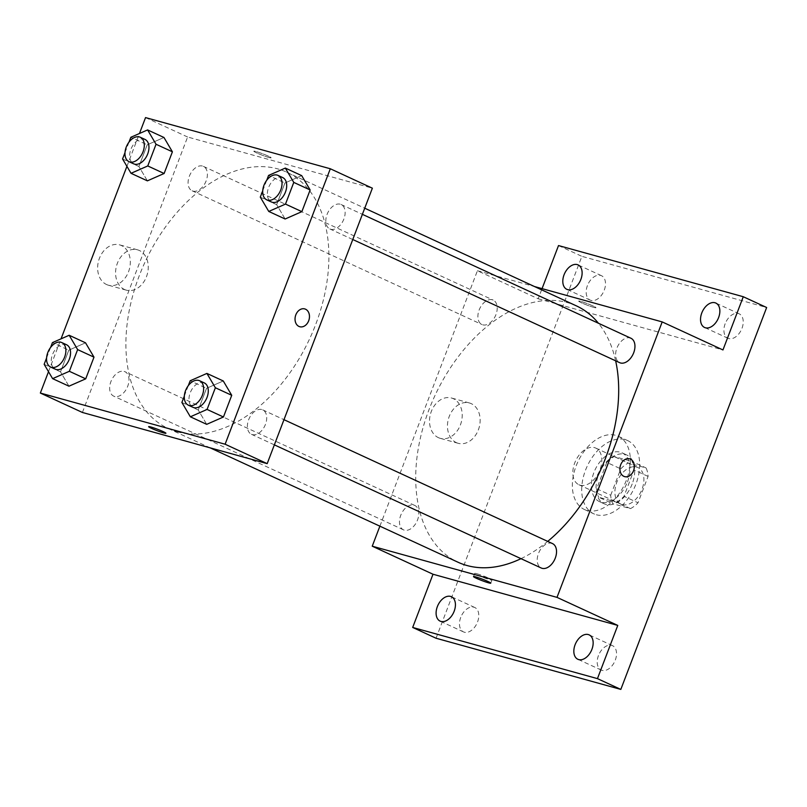 <?xml version="1.0" encoding="UTF-8"?>
<svg xmlns="http://www.w3.org/2000/svg" width="807" height="807" viewBox="0 0 807 807"><rect width="100%" height="100%" fill="white"/><g stroke="black" fill="none" stroke-linecap="round" stroke-linejoin="round"><path stroke-width="0.61" stroke-dasharray="4.04 3.03" d="M580.152 485.189A20.165 12.973 -65.2 0 0 599.53 470.874A20.165 12.973 -65.2 0 0 595.778 448.097A20.165 12.973 -65.2 0 0 575.552 460.968A20.165 12.973 -65.2 0 0 578.881 484.725A20.165 12.973 -65.2 0 0 580.152 485.189M622.227 504.597A20.165 12.973 -65.2 0 0 641.605 490.293A20.165 12.973 -65.2 0 0 637.853 467.505A20.165 12.973 -65.2 0 0 617.617 480.387A20.165 12.973 -65.2 0 0 620.946 504.133A20.165 12.973 -65.2 0 0 622.227 504.597M610.717 495.216L620.785 468.867A26.036 16.745 -65.2 0 1 628.33 463.026L646.004 467.919A26.036 16.745 -65.2 0 1 648.082 476.423L638.014 502.781A26.036 16.745 -65.2 0 1 630.469 508.612L612.795 503.719A26.036 16.745 -65.2 0 1 610.717 495.216L596.696 488.749L606.763 462.391L620.785 468.867M648.082 476.423L634.05 469.956L623.993 496.305L638.014 502.781M630.469 508.612L616.447 502.146L598.764 497.243L612.795 503.719M616.447 502.146A26.036 16.745 -65.2 0 0 623.993 496.305M634.05 469.956A26.036 16.745 -65.2 0 0 631.982 461.453L646.004 467.919M606.763 462.391A26.036 16.745 -65.2 0 1 614.309 456.55L631.982 461.453M596.696 488.749A26.036 16.745 -65.2 0 0 598.764 497.243M632.174 483.998A26.893 17.3 114.8 0 1 604.11 503.77A26.893 17.3 114.8 0 1 599.672 472.105A26.893 17.3 114.8 0 1 626.646 454.926A26.893 17.3 114.8 0 1 632.174 483.998M627.493 481.84A26.893 17.3 -65.2 0 0 621.965 452.777A26.893 17.3 -65.2 0 0 595.001 469.946A26.893 17.3 -65.2 0 0 599.43 501.611A26.893 17.3 -65.2 0 0 601.134 502.236A26.893 17.3 -65.2 0 0 627.493 481.84M614.309 456.55L628.33 463.026M596.353 514.755A40.34 25.945 -65.2 0 0 635.109 486.127A40.34 25.945 -65.2 0 0 627.604 440.561A40.34 25.945 -65.2 0 0 587.143 466.325A40.34 25.945 -65.2 0 0 593.801 513.817A40.34 25.945 -65.2 0 0 596.353 514.755M587.012 510.438A40.34 25.945 -65.2 0 0 625.758 481.819A40.34 25.945 -65.2 0 0 618.253 436.254A40.34 25.945 -65.2 0 0 577.792 462.007A40.34 25.945 -65.2 0 0 584.45 509.51A40.34 25.945 -65.2 0 0 587.012 510.438M587.435 285.577A13.447 8.645 -65.2 0 0 590.199 300.113A13.447 8.645 -65.2 0 0 603.686 291.519A13.447 8.645 -65.2 0 0 601.467 275.691A13.447 8.645 -65.2 0 0 587.435 285.577M460.736 617.385A13.447 8.645 -65.2 0 0 463.5 631.911A13.447 8.645 -65.2 0 0 476.987 623.327A13.447 8.645 -65.2 0 0 474.768 607.5A13.447 8.645 -65.2 0 0 460.736 617.385M598.471 655.526A13.447 8.645 -65.2 0 0 601.235 670.062A13.447 8.645 -65.2 0 0 614.722 661.478A13.447 8.645 -65.2 0 0 612.503 645.65A13.447 8.645 -65.2 0 0 598.471 655.526M725.17 323.728A13.447 8.645 -65.2 0 0 727.934 338.254A13.447 8.645 -65.2 0 0 741.421 329.67A13.447 8.645 -65.2 0 0 739.202 313.842A13.447 8.645 -65.2 0 0 725.17 323.728M436.052 638.236L581.887 256.344L766.65 307.517M558.515 245.56L581.887 256.344M379.885 526.174L477.421 270.738L538.188 298.772L542.062 288.634M438.423 437.666A20.932 15.938 105.5 0 0 440.279 438.342A20.932 15.938 105.5 0 0 461.231 422.424A20.932 15.938 105.5 0 0 451.456 398.002A20.932 15.938 105.5 0 0 430.877 412.68A20.932 15.938 105.5 0 0 438.423 437.666M538.188 298.772L722.961 349.945M520.999 558.666A141.185 90.798 -65.2 0 0 547.711 541.376M615.64 360.81A141.185 90.798 -65.2 0 0 598.441 323.264M576.369 305.863A141.185 90.798 -65.2 0 0 434.761 396.005A141.185 90.798 -65.2 0 0 458.063 562.247M477.421 270.738L534.516 286.546M482.768 324.828A13.447 8.645 -65.2 0 0 495.69 315.285A13.447 8.645 -65.2 0 0 493.188 300.093A13.447 8.645 -65.2 0 0 479.701 308.678A13.447 8.645 -65.2 0 0 481.92 324.515A13.447 8.645 -65.2 0 0 482.768 324.828M552.502 543.595A13.447 8.645 -65.2 0 0 539.026 552.18A13.447 8.645 -65.2 0 0 541.235 568.007M630.923 338.244A13.447 8.645 -65.2 0 0 617.436 346.828A13.447 8.645 -65.2 0 0 619.655 362.666M413.92 505.132A13.447 8.645 114.8 0 1 414.768 505.444A13.447 8.645 114.8 0 1 416.987 521.272A13.447 8.645 114.8 0 1 403.5 529.856A13.447 8.645 114.8 0 1 400.998 514.674A13.447 8.645 114.8 0 1 413.92 505.132M593.76 307.376A9.24 0.736 -159.1 0 0 595.969 307.709A9.24 0.736 -159.1 0 0 587.597 303.714A9.24 0.736 -159.1 0 0 578.7 301.112A9.24 0.736 -159.1 0 0 584.117 303.926A9.24 0.736 -159.1 0 0 593.76 307.376A9.24 0.736 -159.1 0 0 595.969 307.709A9.24 0.736 -159.1 0 0 587.597 303.725A9.24 0.736 -159.1 0 0 578.7 301.112A9.24 0.736 -159.1 0 0 584.117 303.926A9.24 0.736 -159.1 0 0 593.76 307.376M476.927 573.747A9.24 0.736 20.9 0 1 486.56 577.197A9.24 0.736 20.9 0 1 491.988 580.011A9.24 0.736 20.9 0 1 483.09 577.409A9.24 0.736 20.9 0 1 474.718 573.414A9.24 0.736 20.9 0 1 476.927 573.747M456.358 442.629A20.932 15.938 105.5 0 0 458.215 443.315A20.932 15.938 105.5 0 0 479.166 427.397A20.932 15.938 105.5 0 0 469.392 402.965A20.932 15.938 105.5 0 0 448.813 417.643A20.932 15.938 105.5 0 0 456.358 442.629M624.648 476.634L624.658 476.634A9.24 7.041 -74.5 0 1 623.831 476.332A9.24 7.041 -74.5 0 1 620.502 465.296A9.24 7.041 -74.5 0 1 629.591 458.82L629.591 458.82M177.197 431.795A141.185 90.798 -65.2 0 0 312.834 331.596A141.185 90.798 -65.2 0 0 286.556 172.123A141.185 90.798 -65.2 0 0 144.947 262.275A141.185 90.798 -65.2 0 0 168.239 428.517A141.185 90.798 -65.2 0 0 177.197 431.795M124.107 371.402A13.447 8.645 114.8 0 1 124.954 371.704A13.447 8.645 114.8 0 1 127.173 387.542A13.447 8.645 114.8 0 1 113.686 396.126A13.447 8.645 114.8 0 1 111.184 380.934A13.447 8.645 114.8 0 1 124.107 371.402M330.688 229.249A13.447 8.645 -65.2 0 0 343.611 219.706A13.447 8.645 -65.2 0 0 341.109 204.514A13.447 8.645 -65.2 0 0 327.622 213.098A13.447 8.645 -65.2 0 0 329.841 228.936A13.447 8.645 -65.2 0 0 330.688 229.249M252.278 434.59A13.447 8.645 -65.2 0 0 265.19 425.047A13.447 8.645 -65.2 0 0 262.689 409.855A13.447 8.645 -65.2 0 0 249.202 418.44A13.447 8.645 -65.2 0 0 251.421 434.277A13.447 8.645 -65.2 0 0 252.278 434.59M192.954 191.098A13.447 8.645 -65.2 0 0 205.876 181.555A13.447 8.645 -65.2 0 0 203.374 166.363A13.447 8.645 -65.2 0 0 189.887 174.948A13.447 8.645 -65.2 0 0 192.106 190.785A13.447 8.645 -65.2 0 0 192.954 191.098M82.415 412.468L187.607 136.998L372.37 188.182M147.207 144.826L163.952 137.472L147.207 144.826L138.925 166.514L147.207 144.826L130.845 137.281M147.388 180.849L138.925 166.514L147.388 180.849M206.531 388.318L223.267 380.965L206.531 388.318L198.25 410.006L206.531 388.318L190.17 380.773M206.703 424.341L198.25 410.006L206.703 424.341M48.511 371.684L61.05 338.839M126.921 166.343L139.47 133.498M284.942 182.977L301.687 175.623L284.942 182.977L276.66 204.665L284.942 182.977L268.58 175.432M285.123 219L276.66 204.665L285.123 219M68.797 350.177L85.532 342.814L68.797 350.177L60.515 371.856L68.797 350.177L52.435 342.622M68.968 386.19L60.515 371.856L68.968 386.19M145.542 117.59L187.607 136.998M106.534 284.518A20.932 15.938 105.5 0 0 108.39 285.204A20.932 15.938 105.5 0 0 129.342 269.286A20.932 15.938 105.5 0 0 119.567 244.854A20.932 15.938 105.5 0 0 98.989 259.531A20.932 15.938 105.5 0 0 106.534 284.518M268.892 157.466A9.24 0.736 -159.1 0 0 271.102 157.799A9.24 0.736 -159.1 0 0 262.729 153.814A9.24 0.736 -159.1 0 0 253.832 151.202A9.24 0.736 -159.1 0 0 259.249 154.016A9.24 0.736 -159.1 0 0 268.892 157.466A9.24 0.736 -159.1 0 0 271.102 157.809A9.24 0.736 -159.1 0 0 262.729 153.814A9.24 0.736 -159.1 0 0 253.822 151.212A9.24 0.736 -159.1 0 0 259.249 154.026A9.24 0.736 -159.1 0 0 268.892 157.476M148.639 426.661L148.639 426.661A9.24 0.736 20.9 0 1 150.848 426.994A9.24 0.736 20.9 0 1 160.492 430.444A9.24 0.736 20.9 0 1 165.909 433.258L165.909 433.258M124.48 289.491A20.932 15.938 105.5 0 0 126.336 290.167A20.932 15.938 105.5 0 0 147.278 274.249A20.932 15.938 105.5 0 0 137.503 249.817A20.932 15.938 105.5 0 0 116.934 264.494A20.932 15.938 105.5 0 0 124.48 289.491M299.78 326.724L299.79 326.734A9.24 7.041 -74.5 0 1 298.963 326.432A9.24 7.041 -74.5 0 1 295.634 315.396A9.24 7.041 -74.5 0 1 304.713 308.91L304.723 308.91M46.594 357.935L50.599 347.444M66.527 344.75A13.447 8.645 -65.2 0 0 53.04 353.335A13.447 8.645 -65.2 0 0 55.259 369.162M44.153 364.31L60.515 371.856M125.004 152.594L129.009 142.093M144.937 139.399A13.447 8.645 -65.2 0 0 131.45 147.984A13.447 8.645 -65.2 0 0 133.669 163.821M122.563 158.969L138.925 166.514M184.329 396.086L188.334 385.585M204.262 382.901A13.447 8.645 -65.2 0 0 190.775 391.486A13.447 8.645 -65.2 0 0 192.994 407.313M181.888 402.461L198.25 410.006M262.739 190.734L266.744 180.243M282.672 177.55A13.447 8.645 -65.2 0 0 269.185 186.135A13.447 8.645 -65.2 0 0 271.404 201.972M260.298 197.12L276.66 204.665M637.853 467.505L595.778 448.097M620.946 504.133L578.881 484.725M599.43 501.611L604.11 503.77M621.965 452.777L626.646 454.926M584.45 509.51L593.801 513.817M618.253 436.254L627.604 440.561M739.202 313.842L715.829 303.059M727.934 338.254L704.561 327.471M612.503 645.65L589.13 634.867M601.235 670.062L577.862 659.279M474.768 607.5L451.395 596.716M463.5 631.911L440.128 621.128M601.467 275.691L578.094 264.908M590.199 300.113L566.827 289.32M474.718 573.414L473.507 576.571M491.988 580.011L490.777 583.168M469.392 402.965L451.456 398.002M458.215 443.315L440.279 438.342M168.239 428.517L210.092 447.824M286.556 172.123L364.724 208.206M414.768 505.444L124.954 371.704M403.5 529.856L113.686 396.126M329.841 228.936L352.77 239.518M341.109 204.514L362.383 214.339M251.421 434.277L274.36 444.859M262.689 409.855L283.973 419.68M192.106 190.785L481.92 324.515M203.374 166.363L493.188 300.093M137.503 249.817L119.567 244.854M126.336 290.167L108.39 285.204"/><path stroke-width="1.21" d="M542.062 288.634L558.515 245.56L743.277 296.734L766.65 307.517L620.825 689.41L436.052 638.236L412.68 627.453L433.006 574.241L617.769 625.415L597.452 678.626L620.825 689.41M743.277 296.734L722.961 349.945L662.194 321.912L557.001 597.372L617.769 625.415M623.831 476.332A9.24 7.041 -74.5 0 1 620.502 465.296A9.24 7.041 -74.5 0 1 629.591 458.82A9.24 7.041 -74.5 0 1 633.909 469.603A9.24 7.041 -74.5 0 1 624.658 476.634A9.24 7.041 -74.5 0 1 623.831 476.332M591.894 649.393A13.447 8.645 114.8 0 1 577.862 659.279A13.447 8.645 114.8 0 1 575.098 644.743A13.447 8.645 114.8 0 1 589.13 634.867A13.447 8.645 114.8 0 1 591.894 649.393M454.159 611.252A13.447 8.645 114.8 0 1 440.128 621.128A13.447 8.645 114.8 0 1 437.364 606.592A13.447 8.645 114.8 0 1 451.395 596.716A13.447 8.645 114.8 0 1 454.159 611.252M597.452 678.626L412.68 627.453M557.001 597.372L372.239 546.198L433.006 574.241M372.239 546.198L379.885 526.174M580.858 279.444A13.447 8.645 114.8 0 1 566.827 289.32A13.447 8.645 114.8 0 1 564.063 274.794A13.447 8.645 114.8 0 1 578.094 264.908A13.447 8.645 114.8 0 1 580.858 279.444M718.593 317.595A13.447 8.645 114.8 0 1 704.561 327.471A13.447 8.645 114.8 0 1 701.797 312.934A13.447 8.645 114.8 0 1 715.829 303.059A13.447 8.645 114.8 0 1 718.593 317.595M210.092 447.824L458.063 562.247A141.185 90.798 -65.2 0 0 467.011 565.525A141.185 90.798 -65.2 0 0 520.999 558.666M547.711 541.376A141.185 90.798 -65.2 0 0 615.64 360.81M598.441 323.264A141.185 90.798 -65.2 0 0 576.369 305.863L364.724 208.206M534.516 286.546L662.194 321.912M274.36 444.859L541.235 568.007A13.447 8.645 -65.2 0 0 542.092 568.32A13.447 8.645 -65.2 0 0 555.014 558.777A13.447 8.645 -65.2 0 0 552.502 543.595L283.973 419.68M352.77 239.518L619.655 362.666A13.447 8.645 -65.2 0 0 620.502 362.979A13.447 8.645 -65.2 0 0 633.424 353.436A13.447 8.645 -65.2 0 0 630.923 338.244L362.383 214.339M475.716 576.904A9.24 0.736 20.9 0 1 485.36 580.354A9.24 0.736 20.9 0 1 490.777 583.168A9.24 0.736 20.9 0 1 481.88 580.566A9.24 0.736 20.9 0 1 473.507 576.571A9.24 0.736 20.9 0 1 475.716 576.904M629.591 458.82A9.24 7.041 -74.5 0 1 633.909 469.603A9.24 7.041 -74.5 0 1 624.648 476.634M139.47 133.498L145.542 117.59L330.305 168.764L372.37 188.182L267.188 463.642L82.415 412.468L40.35 393.049L48.511 371.684M330.305 168.764L225.113 444.223L267.188 463.642M298.963 326.432A9.24 7.041 -74.5 0 1 295.634 315.396A9.24 7.041 -74.5 0 1 304.723 308.91A9.24 7.041 -74.5 0 1 309.041 319.703A9.24 7.041 -74.5 0 1 299.79 326.734A9.24 7.041 -74.5 0 1 298.963 326.432M163.952 137.472L172.405 151.807L164.124 173.495L147.388 180.849L164.124 173.495L172.405 151.807L163.952 137.472L147.59 129.927L156.044 144.261L147.762 165.949L131.027 173.303L122.563 158.969L125.004 152.594M223.267 380.965L231.73 395.299L223.448 416.987L206.703 424.341L223.448 416.987L231.73 395.299L223.267 380.965L206.905 373.419L215.368 387.753L207.086 409.442L190.351 416.795L181.888 402.461L184.329 396.086M61.05 338.839L126.921 166.343M225.113 444.223L40.35 393.049M301.687 175.623L310.14 189.958L301.858 211.646L285.123 219L301.858 211.646L310.14 189.958L301.687 175.623L285.325 168.078L293.778 182.402L285.496 204.09L268.761 211.444L260.298 197.12L262.739 190.734M85.532 342.814L93.995 357.148L85.713 378.836L68.968 386.19L85.713 378.836L93.995 357.148L85.532 342.814L69.17 335.268L77.633 349.602L69.352 371.291L52.616 378.644L44.153 364.31L46.594 357.935M150.848 426.994A9.24 0.736 20.9 0 1 160.492 430.444A9.24 0.736 20.9 0 1 165.909 433.258A9.24 0.736 20.9 0 1 157.012 430.656A9.24 0.736 20.9 0 1 148.639 426.671A9.24 0.736 20.9 0 1 150.848 426.994M165.909 433.258A9.24 0.736 20.9 0 1 157.012 430.656A9.24 0.736 20.9 0 1 148.639 426.661M304.713 308.91A9.24 7.041 -74.5 0 1 309.031 319.703A9.24 7.041 -74.5 0 1 299.78 326.724M50.599 347.444L52.435 342.622L69.17 335.268M50.589 367.003L55.259 369.162A13.447 8.645 -65.2 0 0 56.107 369.475A13.447 8.645 -65.2 0 0 69.029 359.932A13.447 8.645 -65.2 0 0 66.527 344.75L61.857 342.592A13.447 8.645 -65.2 0 0 48.37 351.176A13.447 8.645 -65.2 0 0 50.589 367.003A13.447 8.645 -65.2 0 0 51.436 367.316A13.447 8.645 -65.2 0 0 64.358 357.773A13.447 8.645 -65.2 0 0 61.857 342.592M77.633 349.602L93.995 357.148M69.352 371.291L85.713 378.836M52.616 378.644L68.968 386.19M129.009 142.093L130.845 137.281L147.59 129.927M128.999 161.662L133.669 163.821A13.447 8.645 -65.2 0 0 134.527 164.134A13.447 8.645 -65.2 0 0 147.439 154.591A13.447 8.645 -65.2 0 0 144.937 139.399L140.267 137.251A13.447 8.645 -65.2 0 0 126.78 145.835A13.447 8.645 -65.2 0 0 128.999 161.662A13.447 8.645 -65.2 0 0 129.846 161.975A13.447 8.645 -65.2 0 0 142.768 152.432A13.447 8.645 -65.2 0 0 140.267 137.251M156.044 144.261L172.405 151.807M147.762 165.949L164.124 173.495M131.027 173.303L147.388 180.849M188.334 385.585L190.17 380.773L206.905 373.419M188.324 405.154L192.994 407.313A13.447 8.645 -65.2 0 0 193.841 407.626A13.447 8.645 -65.2 0 0 206.763 398.083A13.447 8.645 -65.2 0 0 204.262 382.901L199.591 380.743A13.447 8.645 -65.2 0 0 186.104 389.327A13.447 8.645 -65.2 0 0 188.324 405.154A13.447 8.645 -65.2 0 0 189.171 405.467A13.447 8.645 -65.2 0 0 202.093 395.924A13.447 8.645 -65.2 0 0 199.591 380.743M215.368 387.753L231.73 395.299M207.086 409.442L223.448 416.987M190.351 416.795L206.703 424.341M266.744 180.243L268.58 175.432L285.325 168.078M266.734 199.813L271.404 201.972A13.447 8.645 -65.2 0 0 272.262 202.285A13.447 8.645 -65.2 0 0 285.174 192.742A13.447 8.645 -65.2 0 0 282.672 177.55L278.001 175.391A13.447 8.645 -65.2 0 0 264.514 183.976A13.447 8.645 -65.2 0 0 266.734 199.813A13.447 8.645 -65.2 0 0 267.581 200.126A13.447 8.645 -65.2 0 0 280.503 190.583A13.447 8.645 -65.2 0 0 278.001 175.391M293.778 182.402L310.14 189.958M285.496 204.09L301.858 211.646M268.761 211.444L285.123 219"/></g></svg>
